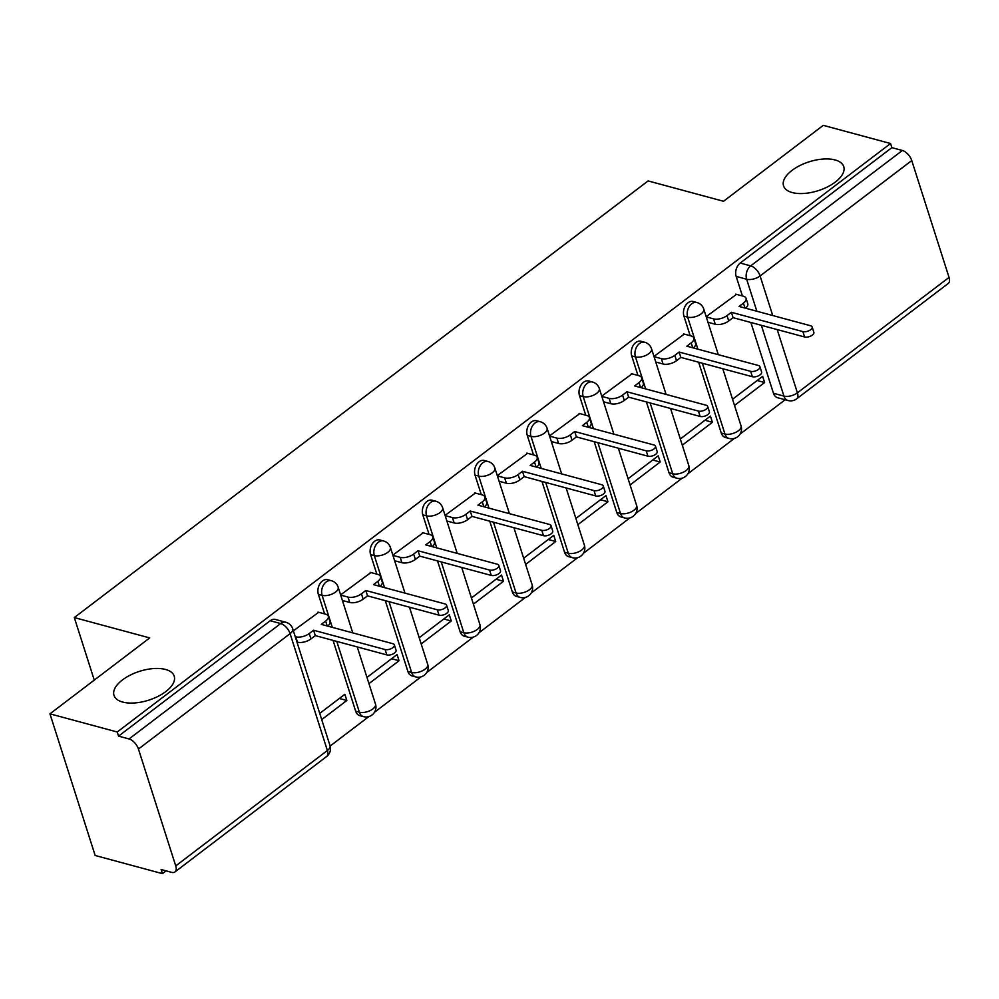 <?xml version="1.0" encoding="UTF-8"?>
<svg xmlns="http://www.w3.org/2000/svg" width="999" height="999" viewBox="0 0 999 999"><rect width="100%" height="100%" fill="white"/><g stroke="black" fill="none" stroke-linecap="round" stroke-linejoin="round"><path stroke-width="1.5" d="M165.534 669.455A31.593 15.122 162.3 0 1 174.213 676.148A31.593 15.122 162.3 0 1 157.929 696.428A31.593 15.122 162.3 0 1 122.677 702.06A31.593 15.122 162.3 0 1 113.998 695.366A31.593 15.122 162.3 0 1 130.282 675.099A31.593 15.122 162.3 0 1 165.534 669.455M835.064 159.94A31.593 15.122 162.3 0 1 843.743 166.646A31.593 15.122 162.3 0 1 827.459 186.913A31.593 15.122 162.3 0 1 792.219 192.557A31.593 15.122 162.3 0 1 783.541 185.851A31.593 15.122 162.3 0 1 799.824 165.584A31.593 15.122 162.3 0 1 835.064 159.94M327.635 579.707A9.878 6.956 105.1 0 0 322.427 580.981A9.878 6.956 105.1 0 0 318.369 594.343L322.09 595.342A9.878 6.956 -74.9 0 1 326.149 581.992A9.878 6.956 -74.9 0 1 331.356 580.706L327.635 579.707M379.857 539.972A9.878 6.956 105.1 0 0 374.65 541.246A9.878 6.956 105.1 0 0 370.592 554.595L374.313 555.594A9.878 6.956 -74.9 0 1 378.371 542.245A9.878 6.956 -74.9 0 1 383.579 540.971L379.857 539.972M432.092 500.224A9.878 6.956 105.1 0 0 426.873 501.498A9.878 6.956 105.1 0 0 422.814 514.86L426.536 515.859A9.878 6.956 -74.9 0 1 430.594 502.497A9.878 6.956 -74.9 0 1 435.801 501.223L432.092 500.224M484.315 460.489A9.878 6.956 105.1 0 0 479.095 461.763A9.878 6.956 105.1 0 0 475.037 475.112L478.758 476.111A9.878 6.956 -74.9 0 1 482.817 462.762A9.878 6.956 -74.9 0 1 488.024 461.488L484.315 460.489M536.538 420.741A9.878 6.956 105.1 0 0 531.331 422.015A9.878 6.956 105.1 0 0 527.272 435.364L530.981 436.376A9.878 6.956 -74.9 0 1 535.039 423.014A9.878 6.956 -74.9 0 1 540.259 421.74L536.538 420.741M588.761 380.994A9.878 6.956 105.1 0 0 583.553 382.267A9.878 6.956 105.1 0 0 579.495 395.629L583.204 396.628A9.878 6.956 -74.9 0 1 587.275 383.279A9.878 6.956 -74.9 0 1 592.482 382.005L588.761 380.994M640.983 341.258A9.878 6.956 105.1 0 0 635.776 342.532A9.878 6.956 105.1 0 0 631.718 355.881L635.439 356.893A9.878 6.956 -74.9 0 1 639.497 343.531A9.878 6.956 -74.9 0 1 644.705 342.257L640.983 341.258M693.206 301.511A9.878 6.956 105.1 0 0 687.999 302.784A9.878 6.956 105.1 0 0 683.94 316.146L687.662 317.145A9.878 6.956 -74.9 0 1 691.72 303.796A9.878 6.956 -74.9 0 1 696.927 302.522L693.206 301.511M49.95 713.835L149.713 637.924L74.313 617.569L648.101 180.919L723.501 201.274L823.263 125.35L890.559 143.519L117.233 732.005L49.95 713.835L95.155 855.481L162.437 873.65L166.109 870.866M330.132 746.041L368.806 716.608M374.5 712.275L421.029 676.86M426.735 672.527L473.251 637.125M478.958 632.792L525.474 597.377M531.181 593.044L577.697 557.642M583.404 553.296L629.919 517.894M635.626 513.561L682.155 478.159M687.849 473.813L734.377 438.411M740.072 434.078L785.164 399.762M162.437 873.65L161.126 869.517L171.603 872.352A9.878 5.17 -127.3 0 0 174.95 871.94A9.878 5.17 -127.3 0 0 175.737 865.908L138.436 749.038A9.878 5.17 -127.3 0 0 129.033 738.96L280.682 623.551A9.878 6.956 -74.9 0 1 285.901 622.277L275.412 619.455A9.878 6.956 -74.9 0 0 270.205 620.729L280.682 623.551A9.878 5.17 -127.3 0 1 290.085 633.641L138.436 749.038M117.233 732.005L118.556 736.126L129.033 738.96M773.463 393.269L783.94 396.103A9.878 6.956 -74.9 0 0 788.061 400.537L777.584 397.714A9.878 6.956 -74.9 0 1 773.463 393.269L750.861 322.465M746.378 308.416L746.128 307.655M742.407 295.954L736.163 276.398L746.64 279.233A9.878 6.956 -74.9 0 1 750.699 265.871L902.359 150.474A9.878 5.17 52.7 0 1 911.75 160.552L949.05 277.422A9.878 5.17 52.7 0 1 948.263 283.454L796.615 398.863A9.878 5.17 52.7 0 0 797.402 392.832L949.05 277.422M902.359 150.474L891.87 147.64L890.559 143.519M682.305 445.192L712.399 422.29L704.932 420.267M712.399 422.29L710.426 416.096L680.319 438.998M684.265 334.103L653.97 356.406M630.082 484.94L660.177 462.025L652.709 460.015M660.177 462.025L658.204 455.831L628.096 478.733M632.03 373.838L601.735 396.141M577.859 524.675L607.954 501.773L600.486 499.75M607.954 501.773L605.981 495.579L575.874 518.481M579.807 413.586L549.512 435.889M525.624 564.423L555.731 541.508L548.264 539.497M555.731 541.508L553.758 535.314L523.651 558.229M527.584 453.321L497.29 475.624M473.401 604.158L503.508 581.256L496.041 579.233M503.508 581.256L501.535 575.062L471.428 597.964M475.362 493.069L445.067 515.372M421.178 643.905L451.286 620.991L443.818 618.98M451.286 620.991L449.3 614.797L419.205 637.712M423.139 532.804L392.844 555.119M368.956 683.641L399.063 660.739L391.596 658.716M399.063 660.739L397.078 654.545L366.983 677.447M370.916 572.552L340.622 594.855M321.703 719.605L346.84 700.474L339.373 698.463M346.84 700.474L344.855 694.28L319.73 713.411M318.693 612.287L293.369 630.819M355.669 711.201L359.39 712.212A9.878 6.956 -74.9 0 0 363.511 716.645L359.79 715.646A9.878 6.956 105.1 0 1 355.669 711.201L333.067 640.409M328.584 626.348L328.346 625.586M324.613 613.886L318.369 594.343M407.892 671.465L411.613 672.464A9.878 6.956 -74.9 0 0 415.734 676.91L412.013 675.898A9.878 6.956 105.1 0 1 407.892 671.465L385.302 600.661M380.806 586.613L380.569 585.839M376.835 574.15L370.592 554.595M460.114 631.718L463.836 632.729A9.878 6.956 -74.9 0 0 467.957 637.162L464.235 636.163A9.878 6.956 105.1 0 1 460.114 631.718L437.525 560.926M433.029 546.865L432.792 546.103M429.058 534.403L422.814 514.86M512.337 591.982L516.058 592.981A9.878 6.956 -74.9 0 0 520.179 597.427L516.458 596.415A9.878 6.956 105.1 0 1 512.337 591.982L489.747 521.178M485.264 507.13L485.014 506.356M481.281 494.667L475.037 475.112M564.56 552.235L568.281 553.246A9.878 6.956 -74.9 0 0 572.402 557.679L568.681 556.68A9.878 6.956 105.1 0 1 564.56 552.235L541.97 481.443M537.487 467.382L537.237 466.62M533.503 454.92L527.272 435.364M616.783 512.499L620.504 513.498A9.878 6.956 -74.9 0 0 624.625 517.944L620.916 516.933A9.878 6.956 105.1 0 1 616.783 512.499L594.193 441.695M589.71 427.647L589.46 426.873M585.726 415.184L579.495 395.629M669.018 472.752L672.727 473.763A9.878 6.956 -74.9 0 0 676.847 478.196L673.139 477.197A9.878 6.956 105.1 0 1 669.018 472.752L646.415 401.96M641.932 387.899L641.683 387.137M637.949 375.437L631.718 355.881M721.241 433.017L724.949 434.016A9.878 6.956 -74.9 0 0 729.083 438.461L725.361 437.45A9.878 6.956 105.1 0 1 721.241 433.017L698.638 362.212M694.155 348.164L693.905 347.39M690.172 335.701L683.94 316.146M94.268 680.107L74.313 617.569M734.527 405.444L764.622 382.542L757.155 380.532M764.622 382.542L762.649 376.348L732.542 399.25M736.488 294.355L706.193 316.658M118.556 736.126L270.205 620.729M891.87 147.64L740.222 263.049A9.878 6.956 105.1 0 0 736.163 276.398M706.268 316.92L713.561 318.881A9.878 4.733 -17.7 0 0 727.022 315.609L731.368 312.3L733.079 317.67L728.733 320.979A9.878 4.733 162.3 0 1 715.272 324.25L707.979 322.29M731.368 312.3L802.884 331.606A5.682 2.722 -17.7 0 0 809.215 330.594A5.682 2.722 -17.7 0 0 812.15 326.948A5.682 2.722 -17.7 0 0 810.589 325.749L739.073 306.443L743.418 303.134A9.878 4.733 -17.7 0 0 746.066 298.301L747.776 303.671A9.878 4.733 162.3 0 1 745.529 308.192M812.15 326.948L813.86 332.317A5.682 2.722 162.3 0 1 810.926 335.964A5.682 2.722 162.3 0 1 804.595 336.975L733.079 317.67M746.066 298.301A9.878 4.733 -17.7 0 0 743.356 296.216L735.764 294.156M654.045 356.655L661.338 358.629A9.878 4.733 -17.7 0 0 674.8 355.357L679.145 352.048L680.856 357.417L676.51 360.726A9.878 4.733 162.3 0 1 663.049 363.998L655.756 362.025M679.145 352.048L750.661 371.341A5.682 2.722 -17.7 0 0 756.992 370.329A5.682 2.722 -17.7 0 0 759.914 366.695A5.682 2.722 -17.7 0 0 758.366 365.484L686.85 346.191L691.196 342.869A9.878 4.733 -17.7 0 0 693.843 338.049L695.554 343.419A9.878 4.733 162.3 0 1 693.306 347.927M759.914 366.695L761.638 372.065A5.682 2.722 162.3 0 1 758.703 375.699A5.682 2.722 162.3 0 1 752.372 376.71L680.856 357.417M693.843 338.049A9.878 4.733 -17.7 0 0 691.133 335.951L683.528 333.903M601.823 396.403L609.115 398.364A9.878 4.733 -17.7 0 0 622.577 395.104L626.922 391.783L628.633 397.152L624.288 400.462A9.878 4.733 162.3 0 1 610.826 403.733L603.533 401.773M626.922 391.783L698.438 411.089A5.682 2.722 -17.7 0 0 704.77 410.077A5.682 2.722 -17.7 0 0 707.692 406.431A5.682 2.722 -17.7 0 0 706.143 405.232L634.627 385.926L638.973 382.617A9.878 4.733 -17.7 0 0 641.62 377.784L643.331 383.154A9.878 4.733 162.3 0 1 641.083 387.674M707.692 406.431L709.415 411.8A5.682 2.722 162.3 0 1 706.48 415.447A5.682 2.722 162.3 0 1 700.149 416.458L628.633 397.152M641.62 377.784A9.878 4.733 -17.7 0 0 638.91 375.699L631.306 373.651M549.6 436.138L556.893 438.111A9.878 4.733 -17.7 0 0 570.342 434.84L574.7 431.531L576.411 436.9L572.065 440.209A9.878 4.733 162.3 0 1 558.603 443.481L551.311 441.508M574.7 431.531L646.216 450.836A5.682 2.722 -17.7 0 0 652.547 449.812A5.682 2.722 -17.7 0 0 655.469 446.178A5.682 2.722 -17.7 0 0 653.908 444.967L582.405 425.674L586.75 422.352A9.878 4.733 -17.7 0 0 589.398 417.532L591.108 422.902A9.878 4.733 162.3 0 1 588.861 427.41M655.469 446.178L657.18 451.548A5.682 2.722 162.3 0 1 654.258 455.182A5.682 2.722 162.3 0 1 647.926 456.193L576.411 436.9M589.398 417.532A9.878 4.733 -17.7 0 0 586.688 415.434L579.083 413.386M497.377 475.886L504.67 477.847A9.878 4.733 -17.7 0 0 518.119 474.587L522.477 471.266L524.188 476.635L519.842 479.957A9.878 4.733 162.3 0 1 506.381 483.216L499.088 481.256M522.477 471.266L593.993 490.571A5.682 2.722 -17.7 0 0 600.324 489.56A5.682 2.722 -17.7 0 0 603.246 485.914A5.682 2.722 -17.7 0 0 601.685 484.715L530.169 465.409L534.527 462.1A9.878 4.733 -17.7 0 0 537.175 457.267L538.886 462.637A9.878 4.733 162.3 0 1 536.638 467.157M603.246 485.914L604.957 491.283A5.682 2.722 162.3 0 1 602.035 494.93A5.682 2.722 162.3 0 1 595.704 495.941L524.188 476.635M537.175 457.267A9.878 4.733 -17.7 0 0 534.465 455.182L526.86 453.134M445.154 515.621L452.447 517.594A9.878 4.733 -17.7 0 0 465.896 514.323L470.254 511.013L471.965 516.383L467.607 519.692A9.878 4.733 162.3 0 1 454.158 522.964L446.865 520.991M470.254 511.013L541.77 530.319A5.682 2.722 -17.7 0 0 548.101 529.295A5.682 2.722 -17.7 0 0 551.023 525.661A5.682 2.722 -17.7 0 0 549.462 524.45L477.947 505.157L482.305 501.848A9.878 4.733 -17.7 0 0 484.952 497.015L486.663 502.385A9.878 4.733 162.3 0 1 484.415 506.893M551.023 525.661L552.734 531.031A5.682 2.722 162.3 0 1 549.812 534.665A5.682 2.722 162.3 0 1 543.481 535.689L471.965 516.383M484.952 497.015A9.878 4.733 -17.7 0 0 482.242 494.917L474.637 492.869M392.932 555.369L400.212 557.342A9.878 4.733 -17.7 0 0 413.673 554.07L418.032 550.749L419.742 556.118L415.384 559.44A9.878 4.733 162.3 0 1 401.935 562.699L394.642 560.739M418.032 550.749L489.547 570.054A5.682 2.722 -17.7 0 0 495.879 569.043A5.682 2.722 -17.7 0 0 498.801 565.397A5.682 2.722 -17.7 0 0 497.24 564.198L425.724 544.892L430.082 541.583A9.878 4.733 -17.7 0 0 432.729 536.75L434.44 542.12A9.878 4.733 162.3 0 1 432.192 546.64M498.801 565.397L500.511 570.766A5.682 2.722 162.3 0 1 497.589 574.413A5.682 2.722 162.3 0 1 491.258 575.424L419.742 556.118M432.729 536.75A9.878 4.733 -17.7 0 0 430.007 534.665L422.415 532.617M340.696 595.104L347.989 597.077A9.878 4.733 -17.7 0 0 361.451 593.806L365.809 590.496L367.52 595.866L363.161 599.175A9.878 4.733 162.3 0 1 349.712 602.447L342.42 600.474M365.809 590.496L437.312 609.802A5.682 2.722 -17.7 0 0 443.656 608.791A5.682 2.722 -17.7 0 0 446.578 605.144A5.682 2.722 -17.7 0 0 445.017 603.933L373.501 584.64L377.859 581.331A9.878 4.733 -17.7 0 0 380.494 576.498L382.217 581.868A9.878 4.733 162.3 0 1 379.957 586.376M446.578 605.144L448.289 610.514A5.682 2.722 162.3 0 1 445.367 614.148A5.682 2.722 162.3 0 1 439.036 615.172L367.52 595.866M380.494 576.498A9.878 4.733 -17.7 0 0 377.784 574.4L370.192 572.352M295.242 636.675L295.766 636.825A9.878 4.733 -17.7 0 0 309.228 633.553L313.574 630.244L315.297 635.601L310.939 638.923A9.878 4.733 162.3 0 1 297.477 642.182L296.953 642.045M313.574 630.244L385.09 649.537A5.682 2.722 -17.7 0 0 391.421 648.526A5.682 2.722 -17.7 0 0 394.355 644.879A5.682 2.722 -17.7 0 0 392.794 643.681L321.278 624.375L325.637 621.066A9.878 4.733 -17.7 0 0 328.271 616.246L329.995 621.603A9.878 4.733 162.3 0 1 327.734 626.123M394.355 644.879L396.066 650.249A5.682 2.722 162.3 0 1 393.144 653.895A5.682 2.722 162.3 0 1 386.813 654.907L315.297 635.601M328.271 616.246A9.878 4.733 -17.7 0 0 325.562 614.148L317.969 612.1M175.737 865.908L327.385 750.511L290.085 633.641A9.878 4.733 -17.7 0 0 292.732 628.808A9.878 9.878 0 0 0 285.901 622.277M777.21 329.583L797.402 392.832A9.878 4.733 162.3 0 1 783.94 396.103L761.35 325.299M756.855 311.251L746.64 279.233A9.878 4.733 162.3 0 0 760.102 275.961L772.726 315.534M911.75 160.552L760.102 275.961A9.878 5.17 -127.3 0 0 750.699 265.871L740.222 263.049M363.511 716.645A9.878 9.878 0 0 0 375.487 704.108A9.878 4.733 -17.7 0 1 372.839 708.94A9.878 4.733 -17.7 0 1 359.39 712.212L336.788 641.408M332.305 627.36L322.09 595.342A9.878 4.733 -17.7 0 0 335.552 592.07A9.878 4.733 162.3 0 0 338.186 587.25A9.878 9.878 0 0 0 331.356 580.706M415.734 676.91A9.878 9.878 0 0 0 427.709 664.372A9.878 4.733 -17.7 0 1 425.075 669.193A9.878 4.733 -17.7 0 1 411.613 672.464L389.011 601.673M384.528 587.612L374.313 555.594A9.878 4.733 -17.7 0 0 387.774 552.335A9.878 4.733 162.3 0 0 390.422 547.502A9.878 9.878 0 0 0 383.579 540.971M467.957 637.162A9.878 9.878 0 0 0 479.932 624.625A9.878 4.733 -17.7 0 1 477.297 629.457A9.878 4.733 -17.7 0 1 463.836 632.729L441.246 561.925M436.75 547.877L426.536 515.859A9.878 4.733 -17.7 0 0 439.997 512.587A9.878 4.733 162.3 0 0 442.644 507.754A9.878 9.878 0 0 0 435.801 501.223M520.179 597.427A9.878 9.878 0 0 0 532.167 584.89A9.878 4.733 -17.7 0 1 529.52 589.71A9.878 4.733 -17.7 0 1 516.058 592.981L493.469 522.19M488.973 508.129L478.758 476.111A9.878 4.733 -17.7 0 0 492.22 472.852A9.878 4.733 162.3 0 0 494.867 468.019A9.878 9.878 0 0 0 488.024 461.488M572.402 557.679A9.878 9.878 0 0 0 584.39 545.142A9.878 4.733 -17.7 0 1 581.743 549.974A9.878 4.733 -17.7 0 1 568.281 553.246L545.691 482.442M541.208 468.394L530.981 436.376A9.878 4.733 -17.7 0 0 544.443 433.104A9.878 4.733 162.3 0 0 547.09 428.271A9.878 9.878 0 0 0 540.259 421.74M624.625 517.944A9.878 9.878 0 0 0 636.613 505.407A9.878 4.733 -17.7 0 1 633.965 510.227A9.878 4.733 -17.7 0 1 620.504 513.498L597.914 442.694M593.431 428.646L583.204 396.628A9.878 4.733 -17.7 0 0 596.665 393.356A9.878 4.733 162.3 0 0 599.313 388.536A9.878 9.878 0 0 0 592.482 382.005M676.847 478.196A9.878 9.878 0 0 0 688.835 465.659A9.878 4.733 -17.7 0 1 686.188 470.492A9.878 4.733 -17.7 0 1 672.727 473.763L650.137 402.959M645.654 388.898L635.439 356.893A9.878 4.733 -17.7 0 0 648.888 353.621A9.878 4.733 162.3 0 0 651.535 348.788A9.878 9.878 0 0 0 644.705 342.257M729.083 438.461A9.878 9.878 0 0 0 741.058 425.924A9.878 4.733 -17.7 0 1 738.411 430.744A9.878 4.733 -17.7 0 1 724.949 434.016L702.359 363.211M697.876 349.163L687.662 317.145A9.878 4.733 -17.7 0 0 701.111 313.873A9.878 4.733 162.3 0 0 703.758 309.053A9.878 9.878 0 0 0 696.927 302.522M330.032 745.679A9.878 4.733 -17.7 0 1 327.385 750.511A9.878 5.17 52.7 0 1 326.598 756.543A9.878 9.878 0 0 0 330.032 745.679L292.732 628.808M727.022 315.609L728.733 320.979M713.561 318.881L715.272 324.25M743.418 303.134L744.992 308.042M802.884 331.606L804.595 336.975M674.8 355.357L676.51 360.726M661.338 358.629L663.049 363.998M691.196 342.869L692.769 347.789M750.661 371.341L752.372 376.71M622.577 395.104L624.288 400.462M609.115 398.364L610.826 403.733M638.973 382.617L640.546 387.525M698.438 411.089L700.149 416.458M570.342 434.84L572.065 440.209M556.893 438.111L558.603 443.481M586.75 422.352L588.324 427.272M646.216 450.836L647.926 456.193M518.119 474.587L519.842 479.957M504.67 477.847L506.381 483.216M534.527 462.1L536.088 467.008M593.993 490.571L595.704 495.941M465.896 514.323L467.607 519.692M452.447 517.594L454.158 522.964M482.305 501.848L483.866 506.755M541.77 530.319L543.481 535.689M413.673 554.07L415.384 559.44M400.212 557.342L401.935 562.699M430.082 541.583L431.643 546.49M489.547 570.054L491.258 575.424M361.451 593.806L363.161 599.175M347.989 597.077L349.712 602.447M377.859 581.331L379.42 586.238M437.312 609.802L439.036 615.172M309.228 633.553L310.939 638.923M295.766 636.825L297.477 642.182M325.637 621.066L327.197 625.973M385.09 649.537L386.813 654.907M703.758 309.053L718.318 354.682M722.801 368.731L741.058 425.924M651.535 348.788L666.096 394.418M670.579 408.479L688.835 465.659M599.313 388.536L613.873 434.165M618.356 448.214L636.613 505.407M547.09 428.271L561.65 473.901M566.133 487.962L584.39 545.142M494.867 468.019L509.428 513.648M513.911 527.697L532.167 584.89M442.644 507.754L457.205 553.396M461.688 567.444L479.932 624.625M390.422 547.502L404.982 593.131M409.465 607.192L427.709 664.372M338.186 587.25L352.759 632.879M357.242 646.927L375.487 704.108M174.95 871.94L326.598 756.543M788.061 400.537A9.878 9.878 0 0 0 796.615 398.863"/></g></svg>
